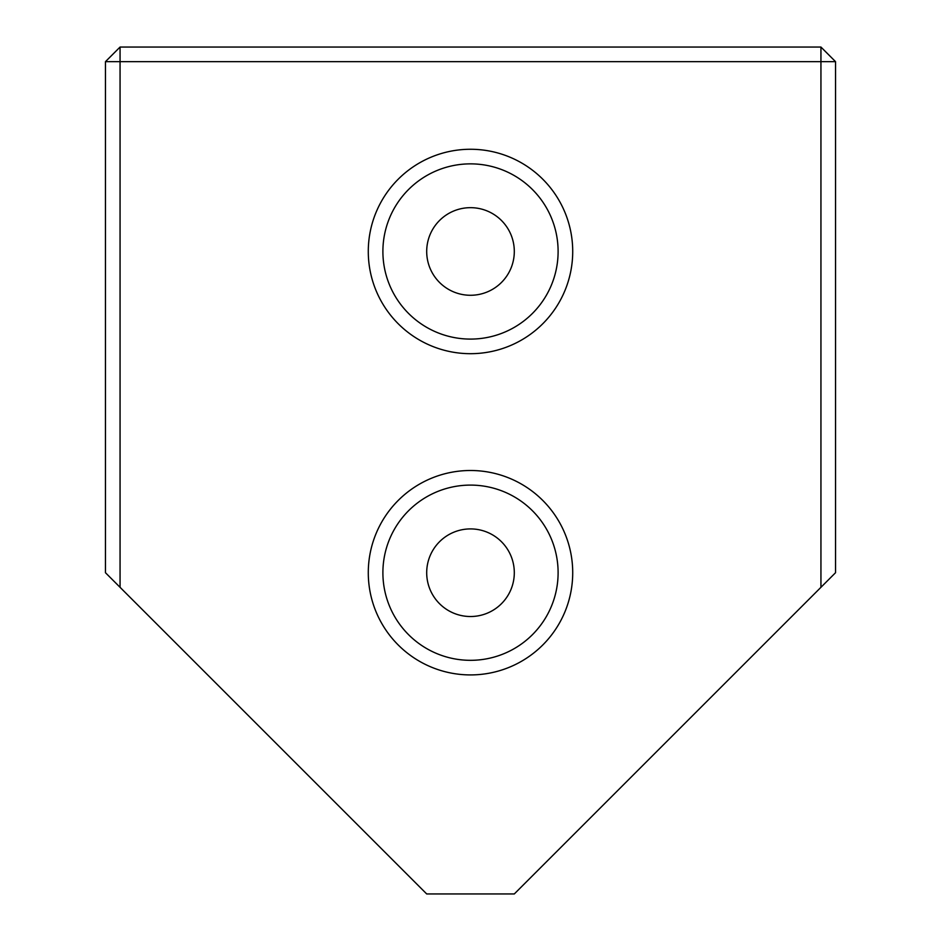 <?xml version="1.0" encoding="UTF-8"?>
<svg xmlns="http://www.w3.org/2000/svg" width="941" height="941" viewBox="0 0 941 941"><rect width="100%" height="100%" fill="white"/><g stroke="black" fill="none" stroke-linecap="round" stroke-linejoin="round"><path stroke-width="1.41" d="M120.06 587.313L105.463 572.716L105.463 61.647L120.06 61.647L120.06 47.05L820.94 47.05L820.94 61.647L835.537 61.647L835.537 572.716L820.94 587.313L820.94 61.647L120.06 61.647L120.06 587.313L426.696 893.95L514.304 893.95L820.94 587.313M572.716 251.47A102.216 102.216 0 0 1 470.5 353.687A102.216 102.216 0 0 1 368.284 251.47A102.216 102.216 0 0 1 470.5 149.266A102.216 102.216 0 0 1 572.716 251.47M382.893 251.47A87.607 87.607 0 0 0 470.5 339.089A87.607 87.607 0 0 0 558.107 251.47A87.607 87.607 0 0 0 470.5 163.863A87.607 87.607 0 0 0 382.893 251.47M572.716 572.716A102.216 102.216 0 0 1 470.5 674.92A102.216 102.216 0 0 1 368.284 572.716A102.216 102.216 0 0 1 470.5 470.5A102.216 102.216 0 0 1 572.716 572.716M382.893 572.716A87.607 87.607 0 0 0 470.5 660.323A87.607 87.607 0 0 0 558.107 572.716A87.607 87.607 0 0 0 470.5 485.097A87.607 87.607 0 0 0 382.893 572.716M426.696 251.47A43.804 43.804 0 0 0 470.5 295.274A43.804 43.804 0 0 0 514.304 251.47A43.804 43.804 0 0 0 470.5 207.667A43.804 43.804 0 0 0 426.696 251.47M426.696 572.716A43.804 43.804 0 0 0 470.5 616.52A43.804 43.804 0 0 0 514.304 572.716A43.804 43.804 0 0 0 470.5 528.913A43.804 43.804 0 0 0 426.696 572.716M835.537 61.647L820.94 47.05M105.463 61.647L120.06 47.05"/></g></svg>

